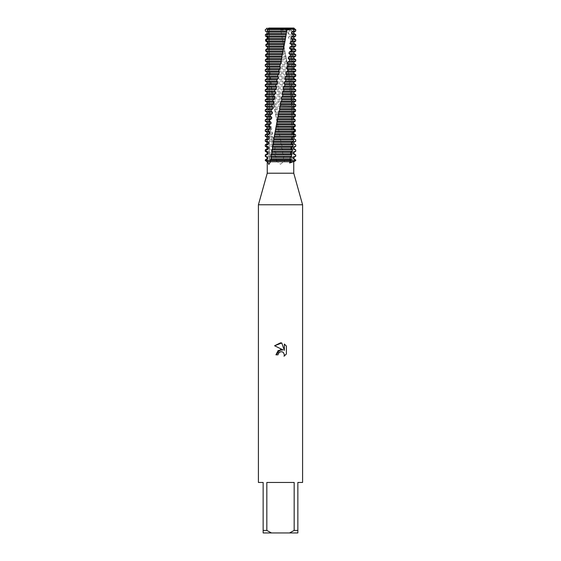 <?xml version="1.0" encoding="UTF-8"?>
<svg xmlns="http://www.w3.org/2000/svg" width="561" height="561" viewBox="0 0 561 561"><rect width="100%" height="100%" fill="white"/><g stroke="black" fill="none" stroke-linecap="round" stroke-linejoin="round"><path stroke-width="0.42" stroke-dasharray="2.81 2.1" d="M280.5 30.035L291.769 30.035L280.5 30.035M295.724 99.718L293.894 98.68L293.873 97.214L295.696 96.176L295.675 94.711L293.796 93.666L293.754 92.2L295.591 91.163L295.549 89.697L293.634 88.659L293.571 87.193L295.416 86.149L295.352 84.69L293.41 83.645L293.326 82.179L295.17 81.142L295.086 79.676L293.123 78.638L293.024 77.173L294.848 76.128L294.742 74.662L292.772 73.624L292.66 72.159L294.462 71.121L294.336 69.655L292.365 68.61L292.239 67.145L294.013 66.107L293.866 64.641L291.902 63.603L291.755 62.138L293.494 61.093L293.326 59.634L291.383 58.589L291.222 57.124L292.912 56.086L292.73 54.62L290.815 53.583L290.64 52.117L292.267 51.072L292.071 49.606L290.198 48.569L290.009 47.103L291.573 46.065L291.362 44.6L289.532 43.555L289.329 42.089L290.822 41.051L290.598 39.586L288.824 38.548L288.613 37.082L290.023 36.037L289.785 34.579L288.081 33.534L287.849 32.068L289.181 31.03L288.929 29.565L287.218 28.05L280.661 28.05L280.542 28.828L266.545 28.828L294.462 28.828L287.106 28.828L287.267 29.586M280.5 160.586L291.769 160.586L280.5 160.586M293.754 173.209L267.246 173.209M280.5 164.233L284.967 160.586L276.033 160.586L280.5 164.233M293.754 161.729L293.052 161.729M289.735 161.729L284.118 161.729M302.589 204.765L258.411 204.765M302.589 482.46L297.856 482.46L297.856 530.426L294.167 530.426L294.167 482.46L266.833 482.46L266.833 530.426L263.144 530.426L263.144 482.46L258.411 482.46M286.405 353.963L286.405 346.116M275.928 354.833L278.018 354.833M274.595 345.758L283.032 349.917M284.357 344.047L284.357 350.401L281.783 342.981M270.122 160.586L271.096 160.586L270.122 160.586M267.485 29.249L269.343 29.803L268.389 28.828L269.343 29.803L267.702 29.347M268.796 28.05L269.441 28.05L268.796 28.05M290.879 160.586L289.904 160.586L290.879 160.586M280.745 28.527L267.071 28.527M293.929 28.527L287.295 28.527M293.929 28.05L287.218 28.05M280.661 28.05L267.071 28.05M266.419 66.773L267.078 67.145L267.085 68.61L265.276 69.655L265.283 71.121L267.134 72.159L267.162 73.624L265.332 74.662L265.367 76.128L267.26 77.173L267.309 78.638L265.465 79.676L265.514 81.142L267.443 82.179L267.513 83.645L265.669 84.69L265.739 86.149L267.695 87.193L267.779 88.659L265.942 89.697L266.033 91.163L268.004 92.2L268.109 93.666L266.286 94.711L266.398 96.176L268.375 97.214L268.495 98.68L266.699 99.718L266.833 101.183L268.803 102.228L268.936 103.694L267.176 104.732L267.331 106.197L269.287 107.235L269.434 108.701L267.723 109.746L267.892 111.204L269.82 112.249L269.988 113.715L268.326 114.753L268.509 116.218L270.409 117.256L270.591 118.722L268.985 119.766L269.189 121.232L271.047 122.27L271.244 123.736L269.701 124.773L269.918 126.239L271.727 127.284L271.938 128.75L270.472 129.787L270.704 131.253L272.45 132.291L272.674 133.756L271.286 134.801L271.531 136.26L273.221 137.305L273.452 138.77L272.155 139.808L272.415 141.274L274.027 142.312L274.266 143.777L273.067 144.822L273.333 146.288L274.855 147.326L275.1 148.791L273.999 149.829L274.273 151.295L275.696 152.34L275.942 153.805L274.946 154.843L275.22 156.309L276.545 157.346L276.797 158.812L275.893 159.857L276.033 160.586L295.731 160.586L284.967 160.586L283.614 158.812L283.368 157.346L284.161 156.309L283.873 154.843L282.751 153.805L282.485 152.34L283.151 151.295L282.849 149.829L281.825 148.791L281.552 147.326L282.106 146.288L281.79 144.822L280.879 143.777L280.605 142.312L281.033 141.274L279.939 138.77L279.974 136.26L279.013 133.756L278.922 131.253L272.681 99.718L272.751 97.214L271.797 94.711L272.008 92.2L271.194 91.163L271.307 87.193L270.381 86.149L270.157 84.69L270.844 83.645L269.406 79.676L270.22 78.638L270.044 77.173L268.908 76.128L268.712 74.662L269.645 73.624L269.49 72.159L268.256 71.121L268.074 69.655L269.126 68.61L268.985 67.145L267.66 66.107L267.492 64.641L268.663 63.603L268.537 62.138L267.12 61.093L266.98 59.634L268.249 58.589L268.144 57.124L266.65 56.086L266.524 54.62L267.899 53.583L267.807 52.117L266.244 51.072L266.138 49.606L267.611 48.569L267.534 47.103L266.734 46.577M276.033 160.586L265.269 160.586L276.033 160.586M266.833 530.426L271.468 532.95L263.144 532.95L263.144 530.426M271.468 532.95L289.532 532.95L294.167 530.426M297.856 530.426L297.856 532.95L289.532 532.95M294.167 482.46L266.833 482.46L294.167 482.46M277.905 161.729L270.542 161.729M267.653 161.729L267.246 161.729M266.545 28.828L267.281 29.165M279.666 134.801L295.605 134.801M295.647 136.26L279.974 136.26M295.493 131.253L278.922 131.253L278.621 129.787L295.437 129.787M277.583 124.773L295.198 124.773M295.275 126.239L277.884 126.239M276.552 119.766L294.89 119.766L294.988 121.232L276.853 121.232M275.549 114.753L294.511 114.753L294.63 116.218L275.837 116.218M274.56 109.746L294.062 109.746L294.202 111.204L274.848 111.204M273.607 104.732L293.55 104.732L293.705 106.197L273.88 106.197M272.681 99.718L292.975 99.718L293.151 101.183L272.948 101.183M271.797 94.711L292.344 94.711L292.533 96.176L272.05 96.176M270.956 89.697L291.65 89.697L291.86 91.163L271.194 91.163M270.157 84.69L290.907 84.69L291.131 86.149L270.381 86.149M269.406 79.676L290.114 79.676L290.353 81.142L269.624 81.142M268.712 74.662L289.273 74.662L289.525 76.128L268.908 76.128M268.074 69.655L288.389 69.655L288.656 71.121L268.256 71.121M267.492 64.641L287.47 64.641L287.744 66.107L267.66 66.107M266.98 59.634L286.517 59.634L286.804 61.093L267.12 61.093M266.524 54.62L285.542 54.62L285.83 56.086L266.65 56.086M266.138 49.606L284.532 49.606L284.827 51.072L266.244 51.072M265.823 44.6L283.508 44.6L283.81 46.065L265.907 46.065M287.849 28.828L280.542 28.828L282.464 39.586L265.577 39.586M282.464 39.586L282.772 41.051L265.641 41.051M289.904 29.691L292.569 28.828M269.434 28.05L269.343 29.803C268.747 39.824 268.747 51.009 269.336 63.344L271.482 87.719L273.628 102.873L273.523 102.228L292.057 102.228L292.19 103.694L293.55 104.732M293.929 103.694L293.922 102.228L294.63 101.822M282.772 41.051L283.508 44.6M283.81 46.065L284.532 49.606M284.827 51.072L285.542 54.62M285.83 56.086L286.517 59.634M286.804 61.1L287.47 64.641M287.744 66.107L287.772 68.61L288.389 69.655M288.656 71.121L288.529 73.624L289.273 74.662M289.525 76.128L289.048 77.173L289.259 78.638L290.114 79.676M290.353 81.142L289.749 82.179L289.939 83.645L290.907 84.69M291.131 86.156L290.402 87.193L290.577 88.659L291.65 89.697M291.86 91.163L291.005 92.2L291.173 93.666L292.344 94.711M292.533 96.176L291.559 97.214L291.706 98.68L292.975 99.718M293.151 101.183L292.057 102.228M293.712 106.197L292.505 107.235L292.625 108.701L294.062 109.746M294.202 111.211L292.891 112.249L292.989 113.715L294.511 114.753M294.63 116.218L293.221 117.256L293.305 118.722L294.89 119.766M294.988 121.232L293.487 122.382M280.367 29.565L265.304 29.565M280.668 31.03L265.325 31.03M281.405 32.068L267.092 32.068M281.671 33.534L267.113 33.534M281.419 34.579L265.402 34.579M295.731 34.579L289.785 34.579M293.929 33.534L288.081 33.534M281.727 36.037L265.444 36.037M295.731 36.037L290.023 36.037M282.323 37.082L267.176 37.082M293.929 37.082L288.613 37.082M282.597 38.548L267.211 38.548M293.929 38.548L288.824 38.548M295.731 39.586L290.598 39.586M295.731 41.051L290.822 41.051M283.242 42.089L267.324 42.089M293.929 42.089L289.329 42.089M283.508 43.555L267.38 43.555M293.929 43.555L289.532 43.555M291.362 44.6L295.731 44.6M295.731 46.065L291.573 46.065M284.147 47.103L267.534 47.103M293.929 47.103L290.009 47.103M284.406 48.569L267.611 48.569M293.929 48.569L290.198 48.569M292.071 49.606L295.731 49.606M295.731 51.072L292.267 51.072M285.03 52.117L267.807 52.117M293.929 52.117L290.64 52.117M285.29 53.583L267.899 53.583M293.929 53.583L290.815 53.583M292.73 54.62L295.731 54.62M295.731 56.086L292.912 56.086M285.9 57.124L268.144 57.124M293.929 57.124L291.222 57.124M286.145 58.589L268.249 58.589M293.929 58.589L291.383 58.589M293.326 59.634L295.731 59.634M295.731 61.093L293.494 61.093M286.734 62.138L268.537 62.138M293.929 62.138L291.755 62.138M286.973 63.603L268.663 63.603M293.929 63.603L291.902 63.603M293.866 64.641L295.731 64.641M295.731 66.107L294.013 66.107M287.541 67.145L268.985 67.145M293.929 67.145L292.239 67.145M287.772 68.61L269.126 68.61M293.929 68.61L292.365 68.61M294.336 69.655L295.731 69.655M295.731 71.121L294.462 71.121M288.312 72.159L269.49 72.159M293.929 72.159L292.66 72.159M288.529 73.624L269.645 73.624M293.929 73.624L292.772 73.624M294.742 74.662L295.731 74.662M295.731 76.128L294.848 76.128M289.048 77.173L270.044 77.173M293.929 77.173L293.024 77.173M289.259 78.638L270.22 78.638M293.929 78.638L293.123 78.638M295.086 79.676L295.731 79.676M295.731 81.142L295.17 81.142M289.749 82.179L270.654 82.179M267.443 82.179L267.071 82.179M293.929 82.179L293.326 82.179M289.939 83.645L270.844 83.645M267.513 83.645L267.071 83.645M293.929 83.645L293.41 83.645M265.269 84.69L265.669 84.69M295.352 84.69L295.731 84.69M265.739 86.149L265.269 86.149M290.402 87.193L271.307 87.193M267.695 87.193L267.071 87.193M293.929 87.193L293.571 87.193M290.577 88.659L271.51 88.659M267.779 88.659L267.071 88.659M265.269 89.697L265.942 89.697M266.033 91.163L265.269 91.163M291.005 92.2L272.008 92.2M268.004 92.2L267.071 92.2M291.173 93.666L272.218 93.666M268.109 93.666L267.071 93.666M265.269 94.711L266.286 94.711M266.398 96.176L265.269 96.176M291.559 97.214L272.751 97.214M268.375 97.214L267.071 97.214M291.706 98.68L272.969 98.68M268.495 98.68L267.071 98.68M265.269 99.718L266.699 99.718M266.833 101.183L265.269 101.183M268.803 102.228L267.071 102.228M292.19 103.694L273.761 103.694M268.936 103.694L267.071 103.694M265.269 104.732L267.176 104.732M267.331 106.197L265.269 106.197M292.505 107.235L274.336 107.235M269.287 107.235L267.071 107.235M292.625 108.701L274.581 108.701M269.434 108.701L267.071 108.701M265.269 109.746L267.723 109.746M267.892 111.204L265.269 111.204M292.891 112.249L275.178 112.249M269.82 112.249L267.071 112.249M292.989 113.715L275.43 113.715M269.988 113.715L267.071 113.715M265.269 114.753L268.326 114.753M268.509 116.218L265.269 116.218M293.221 117.256L276.04 117.256M270.409 117.256L267.071 117.256M293.305 118.722L276.3 118.722M270.591 118.722L267.071 118.722M265.269 119.766L268.985 119.766M269.189 121.232L265.269 121.232M293.487 122.27L276.931 122.27M271.047 122.27L267.071 122.27M293.55 123.736L277.19 123.736M271.244 123.736L267.071 123.736M265.269 124.773L269.701 124.773M269.918 126.239L265.269 126.239M293.691 127.284L277.828 127.284M271.727 127.284L267.071 127.284M293.74 128.75L278.095 128.75M271.938 128.75L267.071 128.75M265.269 129.787L270.472 129.787M270.704 131.253L265.269 131.253M293.831 132.291L278.747 132.291M272.45 132.291L267.071 132.291M293.859 133.756L279.013 133.756M272.674 133.756L267.071 133.756M265.269 134.801L271.286 134.801M271.531 136.26L265.269 136.26M293.908 137.305L279.666 137.305M273.221 137.305L267.071 137.305M293.922 138.77L279.939 138.77M273.452 138.77L267.071 138.77M280.724 139.808L295.703 139.808M265.269 139.808L272.155 139.808M295.717 141.274L281.033 141.274M272.415 141.274L265.269 141.274M292.078 142.312L280.605 142.312M274.027 142.312L267.071 142.312M291.93 143.777L280.879 143.777M274.266 143.777L267.071 143.777M281.79 144.822L295.731 144.822M265.269 144.822L273.067 144.822M295.731 146.288L282.106 146.288M273.333 146.288L265.269 146.288M291.769 147.326L281.552 147.326M274.855 147.326L267.071 147.326M291.769 148.791L281.825 148.791M275.1 148.791L267.071 148.791M282.849 149.829L295.731 149.829M265.269 149.829L273.999 149.829M295.731 151.295L283.151 151.295M274.273 151.295L265.269 151.295M291.769 152.34L282.485 152.34M275.696 152.34L267.071 152.34M291.769 153.805L282.751 153.805M275.942 153.805L267.071 153.805M284.834 159.857L295.731 159.857M265.269 159.857L275.893 159.857M283.873 154.843L295.731 154.843M265.269 154.843L274.946 154.843M293.929 158.812L283.614 158.812M276.797 158.812L267.071 158.812M295.731 156.309L284.161 156.309M275.22 156.309L265.269 156.309M291.769 157.346L283.368 157.346M276.545 157.346L267.071 157.346M295.731 29.565L288.929 29.565M295.731 31.03L289.181 31.03M293.929 32.068L287.849 32.068M291.769 30.035L294.462 28.828L291.769 30.035L291.769 160.586L291.769 30.035M286.573 31.907L287.127 28.569M273.452 142.922L271.096 160.586L268.845 164.429M286.98 63.681L291.503 102.705L292.022 115.222L291.93 133.013L289.7 162.999M269.231 30.035L269.231 160.586L269.231 30.035L267.527 29.27L269.231 30.035M273.551 142.284L274.105 138.925M282.085 55.371L282.253 54.592M282.947 51.233L283.319 49.382M283.908 46.402L284.343 44.172M284.841 41.577L285.325 38.968M285.731 36.745L286.257 33.765M278.677 114.71L278.34 116.323M277.688 119.535L277.288 121.534M276.734 124.36L276.278 126.744M275.823 129.191L275.318 131.947M274.946 134.03L274.406 137.136M277.933 126.421L277.548 124.521M276.966 121.597L276.524 119.318M276.04 116.765L275.549 114.107M275.156 111.934L274.631 108.911M274.322 107.095L273.761 103.722M282.449 39.522L282.793 41.184M283.431 44.347L283.845 46.395M284.385 49.172L284.848 51.605M285.297 54.003L285.801 56.808M286.159 58.835L286.706 61.998"/><path stroke-width="0.84" d="M287.211 28.05L268.796 28.05L267.38 29.565L267.225 31.03L268.446 32.068L268.326 33.534L266.875 34.579L266.741 36.037L268.067 37.082L267.969 38.548L266.44 39.586L266.321 41.051L285.03 41.051L287.211 28.05L293.929 28.05L294.462 28.828L292.569 28.828L294.462 28.828L295.731 29.565L295.731 31.03L293.929 32.068L293.929 33.534L295.731 34.579L295.731 36.037L293.929 37.082L293.929 38.548L295.731 39.586L295.731 41.051L293.929 42.089L293.929 43.555L295.731 44.6L291.923 44.6L291.72 46.065L295.731 46.065L293.929 47.103L293.929 48.569L295.731 49.606L291.201 49.606L290.984 51.072L295.731 51.072L293.929 52.117L293.929 53.583L295.731 54.62L290.43 54.62L290.191 56.086L295.731 56.086L293.929 57.124L293.929 58.589L295.731 59.634L289.602 59.634L289.357 61.093L295.731 61.093L293.929 62.138L293.929 63.603L295.731 64.641L288.74 64.641L288.48 66.107L295.731 66.107L293.929 67.145L293.929 68.61L295.731 69.655L287.835 69.655L287.562 71.121L295.731 71.121L293.929 72.159L293.929 73.624L295.731 74.662L286.895 74.662L286.615 76.128L295.731 76.128L293.929 77.173L293.929 78.638L295.731 79.676L285.921 79.676L285.633 81.142L295.731 81.142L293.929 82.179L293.929 83.645L295.731 84.69L284.925 84.69L284.63 86.149L295.731 86.149L293.929 87.193L293.929 88.659L295.731 89.697L283.901 89.697L283.6 91.163L295.731 91.163L293.929 92.2L293.929 93.666L295.731 94.711L282.87 94.711L282.562 96.176L295.731 96.176L293.929 97.214L293.929 98.68L295.731 99.718L281.825 99.718L281.517 101.183L295.731 101.183L295.731 99.718L295.731 101.183L293.929 102.228L293.971 103.715L280.367 103.694L280.766 104.732L279.715 107.235L279.715 109.746L278.789 112.249L273.368 141.274L273.312 143.777L272.443 146.288L272.555 148.791L271.826 149.829L271.84 153.805L270.998 154.843L270.767 156.309L271.37 157.346L271.173 158.812L270.122 160.586L270.542 161.729L268.845 164.429L267.653 161.729L265.662 160.586L295.338 160.586L293.052 161.729L293.754 161.729L293.754 173.209L302.589 204.765L302.589 482.46L297.856 482.46L297.856 530.426L294.167 530.426L289.532 532.95L297.856 532.95L297.856 530.426M287.106 28.828L268.389 28.828L287.106 28.828M267.246 161.729L265.269 160.586L290.879 160.586L289.735 161.729L289.7 162.999L293.052 161.729L267.246 161.729L267.246 173.209L293.754 173.209M267.246 173.209L258.411 204.765L302.589 204.765M278.354 353.395L280.486 351.719L278.354 353.395L278.018 354.833L275.928 354.833L280.5 349.608L283.032 349.917L274.595 345.758L280.5 342.841L281.783 342.981L284.357 350.401L284.357 344.047L286.405 346.116L286.405 353.963L284.034 356.235L284.371 354.811L283.438 352.567L282.407 351.88L280.5 351.712L282.407 351.88L283.438 352.567L284.371 354.811L284.034 356.235L286.405 353.956M289.532 532.95L271.468 532.95L266.833 530.426L266.833 482.46L294.167 482.46L294.167 530.426M292.05 28.05L292 28.527L293.929 28.527M292 28.527L293.754 29.565L295.731 29.565M278.018 354.833L278.228 353.668M283.032 349.917L278.165 350.506L275.928 354.833M286.405 346.116L284.357 344.047M281.783 342.981L274.595 345.758M267.702 29.347L266.545 28.828L267.071 28.05M268.754 28.527L287.134 28.527M293.487 122.27L293.55 123.736L295.198 124.773L295.275 126.239L293.691 127.284L293.74 128.75L295.437 129.787L295.493 131.253L293.831 132.291L293.859 133.756L295.605 134.801L295.647 136.26L293.908 137.305L293.922 138.77L295.703 139.808L295.717 141.274L293.929 142.312L293.929 143.777L295.731 144.822L295.731 146.288L293.873 147.326L293.845 148.791L295.675 149.829L295.647 151.295L293.761 152.34L293.719 153.805L295.556 154.843L295.507 156.309L293.592 157.346L293.529 158.812L295.731 160.586L290.879 160.586L290.977 159.857L270.234 159.857M258.411 204.765L258.411 482.46L263.144 482.46L263.144 532.95L271.468 532.95M263.144 530.426L266.833 530.426M293.754 29.565L293.599 31.03L291.65 32.068L293.929 32.068M291.65 32.068L291.496 33.534L293.929 33.534M293.599 31.03L295.731 31.03M265.269 159.857L265.662 160.586L265.69 159.857L265.269 159.857L267.071 158.812L267.071 157.346L265.269 156.309L265.865 156.309L265.956 154.843L265.269 154.843L267.913 153.805L268.004 152.34L266.187 151.295L266.293 149.829L265.269 149.829L267.071 148.791L268.263 148.791L268.382 147.326L266.58 146.288L266.713 144.822L265.269 144.822L267.071 143.777L268.684 143.777L268.817 142.312L267.05 141.274L267.204 139.808L265.269 139.808L267.071 138.77L269.161 138.77L269.315 137.305L267.583 136.26L267.751 134.801L265.269 134.801L267.071 133.756L269.687 133.756L269.848 132.291L268.172 131.253L268.354 129.787L265.269 129.787L267.071 128.75L270.262 128.75L270.437 127.284L268.817 126.239L269.014 124.773L265.269 124.773L267.071 123.736L270.886 123.736L271.075 122.27L269.518 121.232L269.736 119.766L265.269 119.766L267.071 118.722L271.559 118.722L271.762 117.256L270.276 116.218L270.507 114.753L265.269 114.753L267.071 113.715L272.267 113.715L272.485 112.249L271.082 111.204L271.321 109.746L265.269 109.746L267.071 108.701L273.025 108.701L273.249 107.235L271.931 106.197L272.19 104.732L265.269 104.732L267.071 103.694L273.817 103.694L274.049 102.228L272.821 101.183L273.088 99.718L265.269 99.718L267.071 98.68L274.638 98.68L274.883 97.214L273.747 96.176L274.027 94.711L265.269 94.711L267.071 93.666L275.486 93.666L275.739 92.2L274.708 91.163L274.995 89.697L265.269 89.697L267.071 88.659L276.363 88.659L276.622 87.193L275.696 86.149L275.991 84.69L265.269 84.69L267.071 83.645L277.253 83.645L277.52 82.179L276.713 81.142L277.008 79.676L265.269 79.676L267.071 78.638L278.158 78.638L278.431 77.173L277.737 76.128L278.046 74.662L265.269 74.662L267.071 73.624L279.076 73.624L279.35 72.159L278.782 71.121L279.09 69.655L265.269 69.655L267.071 68.61L280.009 68.61L280.276 67.145L279.834 66.107L281.208 62.138L281.194 59.634L265.374 59.634L265.346 61.093L280.886 61.093M267.071 157.346L267.709 157.346L265.865 156.309M295.507 156.309L293.929 157.346L293.929 158.812L295.374 159.857M291.769 157.346L293.929 157.346M267.071 158.812L267.632 158.812L267.709 157.346M293.529 158.812L293.929 158.812M270.767 156.309L291.475 156.309L291.678 154.843L270.998 154.843M265.69 159.857L267.632 158.812M265.956 154.843L267.913 153.805M291.769 153.805L293.929 153.805L295.556 154.843M267.071 153.805L267.071 152.34L268.004 152.34M291.769 152.34L293.929 152.34L293.929 153.805M267.071 152.34L265.269 151.295L266.187 151.295M295.647 151.295L293.929 152.34M271.58 151.295L292.162 151.295L292.358 149.829L271.826 149.829M266.293 149.829L268.263 148.791M291.769 148.791L293.929 148.791L295.675 149.829M267.071 148.791L267.071 147.326L268.382 147.326M291.769 147.326L293.929 147.326L293.929 148.791M267.071 147.326L265.269 146.288L266.58 146.288M294.371 142.059L293.922 142.312L293.915 143.777L295.731 144.822L295.731 146.288L293.929 147.326M272.443 146.288L292.814 146.288L292.996 144.822L272.709 144.822M266.713 144.822L268.684 143.777M267.071 143.777L267.071 142.312L268.817 142.312M267.071 142.312L265.269 141.274L267.05 141.274M273.368 141.274L293.41 141.274L293.578 139.808L273.642 139.808M267.204 139.808L269.161 138.77M267.071 138.77L267.071 137.305L269.315 137.305M267.071 137.305L265.269 136.26L267.583 136.26M274.322 136.26L293.943 136.26L294.083 134.801L274.61 134.801M267.751 134.801L269.687 133.756M267.071 133.756L267.071 132.291L269.848 132.291M267.071 132.291L265.269 131.253L268.172 131.253M275.304 131.253L294.406 131.253L294.525 129.787L275.591 129.787M268.354 129.787L270.262 128.75M267.071 128.75L267.071 127.284L270.437 127.284M267.071 127.284L265.269 126.239L268.817 126.239M276.3 126.239L294.798 126.239L294.904 124.773L276.601 124.773M269.014 124.773L270.886 123.736M267.071 123.736L267.071 122.27L271.075 122.27M267.071 122.27L265.269 121.232L269.518 121.232M277.323 121.232L295.128 121.232L295.212 119.766L277.625 119.766M269.736 119.766L271.559 118.722M267.071 118.722L267.071 117.256L271.762 117.256M267.071 117.256L265.269 116.218L270.276 116.218M278.361 116.218L295.388 116.218L295.451 114.753L278.67 114.753M270.507 114.753L272.267 113.715M267.071 113.715L267.071 112.249L272.485 112.249M267.071 112.249L265.269 111.204L271.082 111.204M279.406 111.204L295.57 111.204L295.612 109.746L279.715 109.746M271.321 109.746L273.025 108.701M267.071 108.701L267.071 107.235L273.249 107.235M267.071 107.235L265.269 106.197L271.931 106.197M280.5 106.015L295.689 106.197L295.71 104.732L280.766 104.732M295.71 104.732L293.971 103.715M272.19 104.732L273.817 103.694M281.517 101.183L280.64 102.228L293.929 102.228M280.64 102.228L280.367 103.694M267.071 103.694L267.071 102.228L274.049 102.228M267.071 102.228L265.269 101.183L272.821 101.183M282.562 96.176L281.566 97.214L281.299 98.68L293.929 98.68M281.299 98.68L281.825 99.718M273.088 99.718L274.638 98.68M281.566 97.214L293.929 97.214M267.071 98.68L267.071 97.214L274.883 97.214M267.071 97.214L265.269 96.176L273.747 96.176M283.6 91.163L282.492 92.2L282.225 93.666L293.929 93.666M282.225 93.666L282.87 94.711M274.027 94.711L275.486 93.666M282.492 92.2L293.929 92.2M267.071 93.666L267.071 92.2L275.739 92.2M267.071 92.2L265.269 91.163L274.708 91.163M284.63 86.156L283.41 87.193L283.144 88.659L293.929 88.659M283.144 88.659L283.901 89.697M274.995 89.697L276.363 88.659M283.41 87.193L293.929 87.193M267.071 88.659L267.071 87.193L276.622 87.193M267.071 87.193L265.269 86.149L275.696 86.149M285.633 81.142L284.308 82.179L284.048 83.645L293.929 83.645M284.048 83.645L284.925 84.69M275.991 84.69L277.253 83.645M284.308 82.179L293.929 82.179M267.071 83.645L267.071 82.179L277.52 82.179M267.071 82.179L265.269 81.142L276.713 81.142M286.615 76.128L285.191 77.173L284.939 78.638L293.929 78.638M284.939 78.638L285.921 79.676M277.008 79.676L278.158 78.638M285.191 77.173L293.929 77.173M267.071 78.638L267.071 77.173L278.431 77.173M267.071 77.173L265.269 76.128L277.737 76.128M287.562 71.121L286.054 72.159L285.801 73.624L293.929 73.624M285.801 73.624L286.895 74.662M278.046 74.662L279.076 73.624M286.054 72.159L293.929 72.159M267.071 73.624L267.071 72.159L279.35 72.159M267.071 72.159L265.269 71.121L278.782 71.121M288.48 66.107L286.881 67.145L286.643 68.61L293.929 68.61M286.643 68.61L287.835 69.655M279.09 69.655L280.009 68.61M286.881 67.145L293.929 67.145M267.071 68.61L267.071 67.145L280.276 67.145M267.071 67.145L265.276 66.107L279.834 66.107M289.357 61.1L287.681 62.138L287.449 63.603L293.929 63.603M287.449 63.603L288.74 64.641M287.681 62.138L293.929 62.138M290.191 56.086L288.452 57.124L288.228 58.589L293.929 58.589M288.228 58.589L289.602 59.634M288.452 57.124L293.929 57.124M265.479 56.086L281.938 56.086L282.246 54.62L265.535 54.62L265.479 56.086L267.155 57.124L267.127 58.589L265.374 59.634M290.984 51.072L289.181 52.117L288.971 53.583L293.929 53.583M288.971 53.583L290.43 54.62M289.181 52.117L293.929 52.117M265.69 51.072L282.982 51.072L283.291 49.606L265.767 49.606L265.69 51.072L267.288 52.117L267.239 53.583L265.535 54.62M291.72 46.065L289.869 47.103L289.672 48.569L293.929 48.569M289.672 48.569L291.201 49.606M289.869 47.103L293.929 47.103M265.97 46.065L284.02 46.065L284.315 44.6L266.068 44.6L265.97 46.065L267.485 47.103L267.422 48.569L265.767 49.606M291.496 33.534L293.207 34.579L293.031 36.037L291.11 37.082L290.935 38.548L292.597 39.586L292.407 41.051L290.514 42.089L290.325 43.555L293.929 43.555M290.332 43.555L291.923 44.6M290.514 42.089L293.929 42.089M292.407 41.051L295.731 41.051M266.44 39.586L285.325 39.586M290.935 38.548L293.929 38.548M292.597 39.586L295.731 39.586M291.11 37.082L293.929 37.082M293.031 36.037L295.731 36.037M293.207 34.579L295.731 34.579M281.194 59.634L281.86 58.589L281.938 56.086M282.253 54.592L282.982 51.072M283.291 49.606L284.02 46.065M284.315 44.6L285.03 41.051M287.267 29.586L289.904 29.691M266.734 46.577L265.907 46.065L265.823 44.6L267.38 43.555L267.324 42.089L265.641 41.051L265.577 39.586L267.211 38.548L267.176 37.082L265.444 36.037L265.402 34.579L267.113 33.534L267.092 32.068L265.325 31.03L265.304 29.565L266.545 28.828M266.321 41.051L267.744 42.089L267.66 43.555L266.068 44.6M265.339 61.1L267.085 62.138L267.078 63.603L265.29 64.641L265.276 66.107M290.977 159.857L290.254 158.812L290.423 157.346L291.475 156.309M291.678 154.843L290.836 153.805L291.005 152.34L292.162 151.295M292.358 149.829L291.411 148.791L291.566 147.326L292.814 146.288M292.996 144.822L291.93 143.777L292.078 142.312L293.41 141.274M293.578 139.808L292.4 138.77L292.526 137.305L293.943 136.26M294.083 134.801L292.8 133.756L292.905 132.291L294.406 131.253M294.525 129.787L293.144 128.75L293.228 127.284L294.798 126.239M294.904 124.773L293.424 123.736L293.494 122.27L295.128 121.232M295.212 119.766L293.648 118.722L293.698 117.256L295.388 116.218M295.451 114.753L293.803 113.715L293.838 112.249L295.57 111.204M295.612 109.746L293.894 108.701L293.915 107.235L295.689 106.197M267.38 29.565L287.274 29.565M267.225 31.03L286.994 31.03M268.446 32.068L286.552 32.068M268.326 33.534L286.313 33.534M266.875 34.579L286.313 34.579M266.741 36.037L286.026 36.037M268.067 37.082L285.71 37.082M267.969 38.548L285.465 38.548M267.744 42.089L284.848 42.089M267.66 43.555L284.588 43.555M267.485 47.103L283.957 47.103M267.422 48.569L283.698 48.569M267.288 52.117L283.053 52.117M267.239 53.583L282.786 53.583M267.155 57.124L282.134 57.124M267.127 58.589L281.86 58.589M267.085 62.138L281.208 62.138M267.078 63.603L280.935 63.603M280.142 64.641L265.29 64.641M279.715 107.235L293.915 107.235M279.441 108.701L293.894 108.701M278.789 112.249L293.838 112.249M278.515 113.715L293.803 113.715M277.87 117.256L293.698 117.256M277.604 118.722L293.648 118.722M276.966 122.27L293.494 122.27M276.706 123.736L293.424 123.736M276.082 127.284L293.228 127.284M275.823 128.75L293.144 128.75M275.213 132.291L292.905 132.291M274.967 133.756L292.8 133.756M274.371 137.305L292.526 137.305M274.126 138.77L292.4 138.77M293.922 142.312L273.551 142.312M293.915 143.777L273.312 143.777M272.772 147.326L291.566 147.326M272.555 148.791L291.411 148.791M272.043 152.34L291.005 152.34M271.84 153.805L290.836 153.805M271.173 158.812L290.254 158.812M271.37 157.346L290.423 157.346M292.569 28.828L287.849 28.828M287.057 29.018L287.127 28.569M293.754 161.729L295.731 160.586L295.731 159.857M273.452 142.922L273.551 142.284M295.731 44.6L295.731 46.065M295.731 49.606L295.731 51.072M295.731 54.62L295.731 56.086M295.731 59.634L295.731 61.093M295.731 64.641L295.731 66.107M265.269 69.655L265.269 71.121M295.731 69.655L295.731 71.121M265.269 74.662L265.269 76.128M295.731 74.662L295.731 76.128M265.269 79.676L265.269 81.142M295.731 79.676L295.731 81.142M265.269 84.69L265.269 86.149M295.731 84.69L295.731 86.149M265.269 89.697L265.269 91.163M295.731 89.697L295.731 91.163M265.269 94.711L265.269 96.176M295.731 94.711L295.731 96.176M265.269 99.718L265.269 101.183M265.269 104.732L265.269 106.197M265.269 109.746L265.269 111.204M265.269 114.753L265.269 116.218M265.269 119.766L265.269 121.232M265.269 124.773L265.269 126.239M265.269 129.787L265.269 131.253M265.269 134.801L265.269 136.26M265.269 139.808L265.269 141.274M265.269 144.822L265.269 146.288M295.731 149.829L295.731 151.295M265.269 149.829L265.269 151.295M295.731 154.843L295.731 156.309M265.269 154.843L265.269 156.309"/></g></svg>
